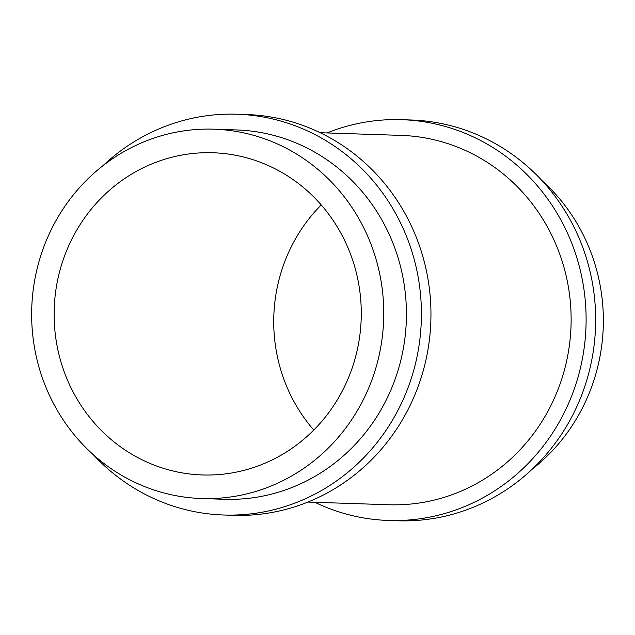 <?xml version="1.0" encoding="UTF-8"?>
<svg xmlns="http://www.w3.org/2000/svg" width="635" height="635" viewBox="0 0 635 635"><rect width="100%" height="100%" fill="white"/><g stroke="black" fill="none" stroke-linecap="round" stroke-linejoin="round"><path stroke-width="0.95" d="M102.695 165.91A200.501 191.024 91.9 0 1 237.022 114.221L246.57 114.538A200.501 191.024 91.9 0 1 430.641 302.744A200.501 191.024 91.9 0 1 268.478 513.072A200.501 191.024 91.9 0 1 233.275 515.318L223.726 515.001A200.501 191.024 91.9 0 1 93.115 454.525M237.022 114.221A200.501 191.024 91.9 0 1 421.1 302.427A200.501 191.024 91.9 0 1 258.929 512.755A200.501 191.024 91.9 0 1 223.726 515.001M320.167 132.715L401.201 135.398A184.777 176.046 91.9 0 1 570.841 308.84A184.777 176.046 91.9 0 1 421.394 502.674A184.777 176.046 91.9 0 1 388.953 504.746L307.919 502.063M327.081 132.937A200.501 191.024 91.9 0 1 401.725 119.682A200.501 191.024 91.9 0 1 585.795 307.888A200.501 191.024 91.9 0 1 423.632 518.216A200.501 191.024 91.9 0 1 388.429 520.462A200.501 191.024 91.9 0 1 314.833 502.285M401.725 119.682L411.274 119.999A200.501 191.024 91.9 0 1 595.344 308.205A200.501 191.024 91.9 0 1 433.181 518.533A200.501 191.024 91.9 0 1 397.978 520.779L388.429 520.462M541.885 180.475A184.777 176.046 91.9 0 1 532.305 469.09M313.769 430.062A161.187 153.575 91.9 0 1 321.231 204.938M230.656 473.146A161.187 153.575 91.9 0 1 202.351 474.956A161.187 153.575 91.9 0 1 54.213 308.769A161.187 153.575 91.9 0 1 213.042 152.757A161.187 153.575 91.9 0 1 361.021 304.062A161.187 153.575 91.9 0 1 230.656 473.146M234.013 496.459A184.777 176.046 91.9 0 1 201.573 498.531A184.777 176.046 91.9 0 1 31.75 308.023A184.777 176.046 91.9 0 1 213.828 129.183A184.777 176.046 91.9 0 1 383.461 302.625A184.777 176.046 91.9 0 1 234.013 496.459M213.828 129.183L236.498 129.937A184.777 176.046 91.9 0 1 406.138 303.379A184.777 176.046 91.9 0 1 256.691 497.213A184.777 176.046 91.9 0 1 224.25 499.285L201.573 498.531"/></g></svg>
